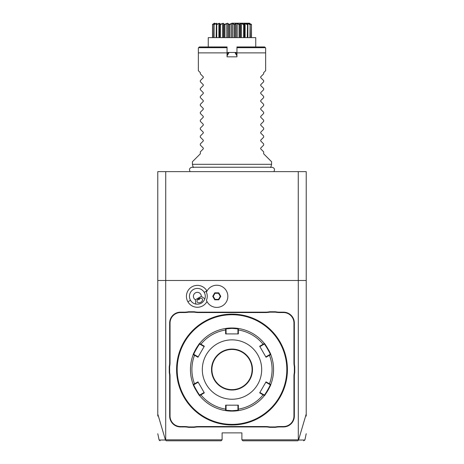 <?xml version="1.0" encoding="UTF-8"?>
<svg xmlns="http://www.w3.org/2000/svg" width="464" height="464" viewBox="0 0 464 464"><rect width="100%" height="100%" fill="white"/><g stroke="black" fill="none" stroke-linecap="round" stroke-linejoin="round"><path stroke-width="0.7" d="M157.783 416.092L157.783 171.634L306.217 171.634L306.217 280.488L298.3 280.488L298.3 439.808L241.895 439.808L241.895 432.883L222.105 432.883L222.105 439.808L165.7 439.808L165.7 280.488L298.3 280.488M157.783 414.045L165.445 440.005L166.222 440.8L221.113 440.8L222.105 439.808M206.985 291.096A10.95 10.95 0 0 0 191.893 286.839A10.95 10.95 0 0 0 197.507 307.267A10.95 10.95 0 0 0 206.985 301.548M294.344 416.063L294.344 376.461A20.387 20.387 0 0 1 294.739 372.459L294.739 366.641A20.387 20.387 0 0 1 294.344 362.645L294.344 323.043A10.887 10.887 0 0 0 283.458 312.156L279.479 312.156A20.387 20.387 0 0 1 275.483 311.762L269.665 311.762A20.387 20.387 0 0 1 265.663 312.156L198.337 312.156A20.387 20.387 0 0 1 194.335 311.762L188.517 311.762A20.387 20.387 0 0 1 184.521 312.156L180.542 312.156A10.887 10.887 0 0 0 169.656 323.043L169.656 362.645A20.387 20.387 0 0 1 169.261 366.641L169.261 372.459A20.387 20.387 0 0 1 169.656 376.461L169.656 416.063A10.887 10.887 0 0 0 180.542 426.944L184.521 426.944A20.387 20.387 0 0 1 188.517 427.344L194.335 427.344A20.387 20.387 0 0 1 198.337 426.944L265.663 426.944A20.387 20.387 0 0 1 269.665 427.344L275.483 427.344A20.387 20.387 0 0 1 279.479 426.944L283.458 426.944A10.887 10.887 0 0 0 294.344 416.063L293.95 416.063L293.95 376.461A20.781 20.781 0 0 1 294.344 372.424L294.739 372.459M165.445 440.005C156.965 440.017 156.977 440.023 165.474 440.017L165.7 439.808M157.783 280.488L165.7 280.488M298.3 439.808L298.555 440.005L306.217 414.045L306.217 280.488M306.217 414.045L306.217 416.092M298.265 280.488L298.265 171.634M165.735 280.488L165.735 171.634M241.895 439.808L242.887 440.8L297.778 440.8L298.514 440.029C307.023 440.023 307.035 440.017 298.555 440.005M303.653 440.8L304.877 440.017L306.217 433.712M206.422 292.326L206.416 292.343A9.883 9.883 0 0 1 206.416 300.301L206.422 300.318M195.385 299.75L195.796 304.082A7.917 7.917 0 0 1 193.407 289.466A7.917 7.917 0 0 1 204.868 298.845L201.324 296.322A3.956 3.956 0 0 0 193.645 294.971A3.956 3.956 0 0 0 195.385 299.75L201.324 296.322M195.796 304.082C200.129 304.599 203.151 302.853 204.868 298.845M200.802 302.279A2.97 2.1 -30 0 1 197.183 301.942A2.97 2.1 -30 0 1 198.702 298.642A2.97 2.1 -30 0 1 202.327 298.978A2.97 2.1 -30 0 1 200.802 302.279M197.42 299.819L199.213 299.529L200.367 298.12M206.416 300.301A11.084 11.084 0 0 0 223.433 305.173A11.084 11.084 0 0 0 223.433 287.471A11.084 11.084 0 0 0 206.416 292.343M218.77 299.802L220.783 296.322L218.77 292.842L214.751 292.842L212.738 296.322L214.751 299.802L218.77 299.802L218.515 299.361L220.272 296.322L218.515 293.283L215.006 293.283L213.249 296.322L215.006 299.361L218.515 299.361M220.783 296.322L220.272 296.322M214.751 299.802L215.006 299.361M212.738 296.322L213.249 296.322M214.751 292.842L215.006 293.283M218.77 292.842L218.515 293.283M275.483 427.344L275.442 426.944A20.781 20.781 0 0 1 279.479 426.549L283.458 426.549A10.492 10.492 0 0 0 293.95 416.063M275.442 426.944L269.7 426.944L269.665 427.344M194.335 427.344L194.3 426.944A20.781 20.781 0 0 1 198.337 426.549L265.663 426.549A20.781 20.781 0 0 1 269.7 426.944M194.3 426.944L188.558 426.944L188.517 427.344M169.261 372.459L169.656 372.424A20.781 20.781 0 0 1 170.05 376.461L170.05 416.063A10.492 10.492 0 0 0 180.542 426.549L184.521 426.549A20.781 20.781 0 0 1 188.558 426.944M169.656 372.424L169.656 366.682L169.261 366.641M188.517 311.762L188.558 312.156A20.781 20.781 0 0 1 184.521 312.55L180.542 312.55A10.492 10.492 0 0 0 170.05 323.043L170.05 362.645A20.781 20.781 0 0 1 169.656 366.682M188.558 312.156L194.3 312.156L194.335 311.762M269.665 311.762L269.7 312.156A20.781 20.781 0 0 1 265.663 312.55L198.337 312.55A20.781 20.781 0 0 1 194.3 312.156M269.7 312.156L275.442 312.156L275.483 311.762M294.739 366.641L294.344 366.682A20.781 20.781 0 0 1 293.95 362.645L293.95 323.043A10.492 10.492 0 0 0 283.458 312.55L279.479 312.55A20.781 20.781 0 0 1 275.442 312.156M294.344 366.682L294.344 372.424M232.307 424.966L232.621 424.966M236.054 424.821L237.382 424.705M232 424.966A55.419 55.419 0 0 0 287.419 369.553A55.419 55.419 0 0 0 232 314.134L232 314.134A55.419 55.419 0 0 0 176.581 369.553A55.419 55.419 0 0 0 232 424.966L232 424.966M236.13 314.29L236.634 314.331M287.413 369.24L287.413 368.926M287.413 369.86L287.413 370.179L287.413 369.86M287.407 370.492L287.402 370.811M287.402 370.806L287.407 370.487M227.87 424.815L227.366 424.775M231.693 314.134L231.379 314.14M227.946 314.285L226.618 314.395M176.593 370.492L176.598 370.811M232 314.731A54.822 54.822 0 0 0 177.178 369.553A54.822 54.822 0 0 0 232 424.374A54.822 54.822 0 0 0 286.822 369.553A54.822 54.822 0 0 0 232 314.731M270.761 384.557A41.563 41.563 0 0 0 270.761 384.546C271.457 384.407 264.613 396.273 264.37 395.624A41.563 41.563 0 0 1 238.699 410.57A41.563 41.563 0 0 1 238.392 410.617A41.563 41.563 0 0 0 238.392 410.617L232 411.116A41.563 41.563 0 0 0 232.354 411.11M232.713 411.104A41.563 41.563 0 0 0 233.067 411.098M233.421 411.087A41.563 41.563 0 0 0 233.769 411.075M233.885 411.069A41.563 41.563 0 0 0 235.416 410.971M235.712 410.947A41.563 41.563 0 0 0 238.247 410.64M264.37 395.624L259.678 392.863L266.029 381.86L269.462 383.844L269.166 384.151L270.193 384.749C270.86 384.662 264.526 395.635 264.26 395.032L264.37 395.624A41.563 41.563 0 0 0 265.553 394.081M265.71 393.861A41.563 41.563 0 0 0 269.915 386.576M270.025 386.326A41.563 41.563 0 0 0 270.645 384.847M232.354 327.99A41.563 41.563 0 0 0 232 327.99L238.392 328.483A41.563 41.563 0 0 0 238.386 328.483A41.563 41.563 0 0 1 264.173 343.244A41.563 41.563 0 0 1 264.37 343.482A41.563 41.563 0 0 0 264.37 343.482C264.602 342.815 271.452 354.676 270.761 354.554A41.563 41.563 0 0 0 270.761 354.548A41.563 41.563 0 0 1 270.761 384.546L270.193 384.749L270.872 384.262M270.703 354.403A41.563 41.563 0 0 0 270.019 352.768M269.909 352.518A41.563 41.563 0 0 0 268.685 350.013M265.826 345.402A41.563 41.563 0 0 0 264.573 343.731M238.241 328.46A41.563 41.563 0 0 0 235.712 328.152M235.335 328.123A41.563 41.563 0 0 0 233.804 328.031M233.769 328.025A41.563 41.563 0 0 0 233.421 328.013M233.067 328.002A41.563 41.563 0 0 0 232.713 327.996M237.939 330.061L238.351 329.962L238.392 328.483L237.939 328.872L237.939 333.923L238.351 333.923L225.649 333.923L225.608 328.483A41.563 41.563 0 0 0 225.608 328.483L232 327.99A41.563 41.563 0 0 0 231.646 327.99M238.351 333.923L238.351 329.962A40.095 40.095 0 0 1 263.111 344.259L264.37 343.482L264.26 344.073C264.521 343.464 270.854 354.432 270.193 354.357L265.82 356.88L266.029 357.239L259.678 346.237L263.111 344.259L263.227 344.665L264.26 344.073L264.173 343.244M269.166 354.948L269.462 355.256L270.761 354.554L270.193 354.357M266.029 357.239L269.462 355.256A40.095 40.095 0 0 1 269.462 383.844L270.761 384.546M231.646 411.11A41.563 41.563 0 0 0 232 411.116L225.608 410.617L225.649 405.176L238.351 405.176L238.351 409.138A40.095 40.095 0 0 0 263.111 394.847L263.227 394.435L259.881 392.503L265.82 382.22L269.166 384.151M264.26 395.032L263.227 394.435M238.351 405.176L237.939 405.176L237.939 409.039L238.351 409.138L238.392 410.617L237.939 410.228L232 410.715L226.061 410.228L226.061 405.176L225.649 405.176M237.939 409.039L237.939 410.228L238.699 410.57M226.061 409.039L225.649 409.138A40.095 40.095 0 0 1 200.889 394.847L200.773 394.435L199.74 395.032C199.479 395.641 193.146 384.668 193.807 384.749L193.128 384.262A41.563 41.563 0 0 0 193.239 384.546L197.971 381.86L204.322 392.863L199.63 395.624A41.563 41.563 0 0 0 199.63 395.624L199.827 395.862A41.563 41.563 0 0 0 225.301 410.57L226.061 410.228L225.608 410.617A41.563 41.563 0 0 0 225.614 410.617A41.563 41.563 0 0 1 225.301 410.57A41.563 41.563 0 0 1 199.827 395.862A41.563 41.563 0 0 1 199.63 395.624C199.398 396.285 192.548 384.43 193.239 384.546A41.563 41.563 0 0 0 193.239 384.557M231.287 327.996A41.563 41.563 0 0 0 230.933 328.002M230.579 328.013A41.563 41.563 0 0 0 230.231 328.025M230.115 328.031A41.563 41.563 0 0 0 228.584 328.129M228.288 328.152A41.563 41.563 0 0 0 225.753 328.46M193.128 384.262A41.563 41.563 0 0 1 193.239 354.554A41.563 41.563 0 0 0 193.239 354.554C192.543 354.693 199.387 342.826 199.63 343.482A41.563 41.563 0 0 0 198.447 345.019M198.29 345.239A41.563 41.563 0 0 0 194.085 352.53M193.975 352.773A41.563 41.563 0 0 0 193.355 354.252M193.297 384.697A41.563 41.563 0 0 0 193.981 386.338M194.091 386.582A41.563 41.563 0 0 0 195.315 389.087M198.174 393.704A41.563 41.563 0 0 0 199.427 395.369M225.759 410.64A41.563 41.563 0 0 0 228.288 410.947M228.665 410.976A41.563 41.563 0 0 0 230.196 411.075M230.231 411.075A41.563 41.563 0 0 0 230.579 411.087M230.933 411.098A41.563 41.563 0 0 0 231.287 411.104M199.74 344.073L199.63 343.482A41.563 41.563 0 0 1 225.301 328.529A41.563 41.563 0 0 1 225.608 328.483L226.061 328.872L226.061 330.061L225.649 329.962A40.095 40.095 0 0 0 200.889 344.259L200.773 344.665L204.119 346.596L204.322 346.237L197.971 357.239L193.239 354.554L193.807 354.357C193.14 354.444 199.474 343.464 199.74 344.073L200.773 344.665M193.807 384.749L198.18 382.22L204.322 392.863M197.971 357.239L198.18 356.88L194.834 354.948L194.538 355.256A40.095 40.095 0 0 0 194.538 383.844L194.834 384.151M194.834 354.948L193.807 354.357L193.128 354.838M199.63 343.482L204.322 346.237M226.061 328.877L232 328.384L237.939 328.877M232 399.237A29.684 29.684 0 0 0 261.684 369.553A29.684 29.684 0 0 0 232 339.863A29.684 29.684 0 0 0 202.316 369.553A29.684 29.684 0 0 0 232 399.237M259.678 346.237L259.881 346.596L263.227 344.665M265.82 382.22L266.029 381.86M259.678 392.863L259.881 392.503M199.63 395.624L199.74 395.032L199.63 395.624M197.971 381.86L198.18 382.22M225.649 333.923L226.061 333.923L226.061 330.061M232 349.462A20.091 20.091 0 0 0 211.909 369.553A20.091 20.091 0 0 0 232 389.638A20.091 20.091 0 0 0 252.091 369.553A20.091 20.091 0 0 0 232 349.462M204.119 392.503L200.773 394.435M193.291 167.568L192.415 164.314L271.585 164.314L270.709 167.568M271.585 164.314L271.585 161.739L263.668 153.822L263.668 151.85L260.722 148.898L260.722 148.062L263.668 145.11L263.668 143.933L260.722 140.981L260.722 140.145L263.668 137.199L263.668 136.016L260.722 133.069L260.722 132.228L263.668 129.282L263.668 128.099L260.722 125.152L260.722 124.311L263.668 121.365L263.668 120.182L260.722 117.235L260.722 116.394L263.668 113.448L263.668 112.265L260.722 109.318L260.722 108.477L263.668 105.531L263.668 104.348L260.722 101.401L260.722 100.56L263.668 97.614L263.668 96.431L260.722 93.484L260.722 92.643L263.668 89.697L263.668 88.514L260.722 85.567L260.722 84.726L263.668 81.78L263.668 80.597L260.722 77.65L260.722 76.809L263.668 73.863L263.668 72.68L265.646 70.702L265.646 47.937L265.646 52.884L236.947 52.884L236.947 56.846L227.053 56.846L227.053 46.951L199.346 46.951L198.354 47.937L198.354 52.884L227.053 52.884M265.646 47.937L264.654 46.951L236.947 46.951L236.947 52.884M228.433 52.67L227.053 54.868L228.265 52.763L229.065 52.467L227.053 55.883M227.053 54.23L227.343 54.369M227.053 52.467L236.947 52.467M236.947 55.883L234.935 52.467L235.735 52.763L236.657 54.369L236.947 54.23M234.935 52.467L229.065 52.467M235.584 52.676L236.657 54.369M208.249 46.951L208.249 37.625L255.751 37.625L255.751 38.216M208.249 37.625L208.249 38.216M212.477 37.625L212.524 24.389C215.093 22.771 215.093 22.771 212.524 24.389L214.936 23.252L213.823 24.389L216.7 23.252L216.363 24.389L219.507 23.252L219.971 24.389L223.167 23.252L224.396 24.389L227.43 23.252L229.338 24.389L232 23.252L234.465 24.389L236.57 23.252L239.424 24.389L240.833 23.252L244.029 24.389C243.374 22.771 244.534 22.771 247.515 24.389L247.3 23.252L250.102 24.389L249.064 23.252L251.476 24.389L251.523 37.625M251.453 24.389L251.395 37.625M251.395 24.65L249.499 23.792M250.177 24.389L250.322 37.625M250.102 24.389L249.939 37.625M249.939 24.65L247.846 23.496L247.846 24.551M247.846 23.496L247.266 23.496L247.875 24.65L247.875 37.625M247.515 24.389L247.266 37.625M247.266 24.65L245.114 23.496L245.114 37.625M245.114 23.496L244.29 23.496L244.342 37.625M244.458 37.625L244.458 24.302L244.342 24.65L244.029 24.389M243.693 24.296L243.554 37.625M243.554 24.65L241.489 23.496L241.489 37.625M240.474 23.681L240.474 37.625L240.474 23.496L239.969 24.65L239.969 37.625M241.489 23.496L240.474 23.496M239.424 24.389L239.053 24.65L239.053 37.625M239.969 24.65L239.604 24.389M239.053 24.65L237.214 23.496L237.214 37.625M237.214 23.496L236.083 23.496L236.083 37.625M236.083 23.496L235.057 24.65L235.057 37.625M234.395 24.337L234.071 24.65L234.071 37.625M235.057 24.65L234.662 24.389M234.071 24.65L232.586 23.496L232.586 37.625M232.586 23.496L231.414 23.496L231.414 37.625M231.414 23.496L229.929 24.65L229.929 37.625M229.338 24.389L228.943 24.65L228.943 37.625M229.929 24.65L229.535 24.389M228.943 24.65L227.917 23.496L227.917 37.625M227.917 23.496L226.786 23.496L226.786 37.625M226.786 23.496L224.947 24.65L224.947 37.625M224.396 24.389L224.031 24.65L224.031 37.625M224.947 24.65L224.576 24.389M223.526 23.681L223.526 37.625L223.526 23.496L222.511 23.496L222.511 37.625M224.031 24.65L223.526 23.496M222.511 23.496L220.446 24.65L220.446 37.625M219.971 24.389L219.658 24.65L219.658 37.625M220.446 24.65L220.127 24.389M218.886 37.625L218.886 23.496L219.71 23.496L219.542 37.625M218.886 23.496L216.734 24.65L216.734 37.625M216.363 24.389L216.125 37.625M216.125 24.65L216.734 23.496L216.154 23.496L216.154 24.551M216.154 23.496L214.061 24.65L214.061 37.625M213.823 24.389L213.678 37.625M214.501 23.496L212.605 24.65L212.605 37.625M246.703 24.006L246.303 23.832M251.476 24.389C248.907 22.771 248.907 22.771 251.476 24.389M232 23.2L249.574 23.2L232 23.2M212.524 24.389L213.301 23.896M213.463 23.792L214.426 23.2M220.006 23.983L219.959 23.542M218.109 23.652L217.819 23.78M192.415 164.314L192.415 161.739L200.332 153.822L200.332 151.85L203.278 148.898L203.278 148.062L200.332 145.11L200.332 143.933L203.278 140.981L203.278 140.145L200.332 137.199L200.332 136.016L203.278 133.069L203.278 132.228L200.332 129.282L200.332 128.099L203.278 125.152L203.278 124.311L200.332 121.365L200.332 120.182L203.278 117.235L203.278 116.394L200.332 113.448L200.332 112.265L203.278 109.318L203.278 108.477L200.332 105.531L200.332 104.348L203.278 101.401L203.278 100.56L200.332 97.614L200.332 96.431L203.278 93.484L203.278 92.643L200.332 89.697L200.332 88.514L203.278 85.567L203.278 84.726L200.332 81.78L200.332 80.597L203.278 77.65L203.278 76.809L200.332 73.863L200.332 72.68L198.354 70.702L198.354 47.937M190.507 300.283L187.885 301.797M204.218 292.366L206.845 290.847M293.95 376.461L294.344 376.461M283.458 426.549L283.458 426.944M279.479 426.549L279.479 426.944M265.663 426.549L265.663 426.944M198.337 426.549L198.337 426.944M184.521 426.549L184.521 426.944M180.542 426.549L180.542 426.944M170.05 416.063L169.656 416.063M170.05 376.461L169.656 376.461M170.05 362.645L169.656 362.645M170.05 323.043L169.656 323.043M180.542 312.55L180.542 312.156M184.521 312.55L184.521 312.156M198.337 312.55L198.337 312.156M265.663 312.55L265.663 312.156M279.479 312.55L279.479 312.156M283.458 312.55L283.458 312.156M293.95 323.043L294.344 323.043M293.95 362.645L294.344 362.645M232 411.116L232 410.715M225.301 328.529L226.061 328.872M232 327.99L232 328.384M232 390.033A20.486 20.486 0 0 0 252.486 369.553A20.486 20.486 0 0 0 232 349.067A20.486 20.486 0 0 0 211.514 369.553A20.486 20.486 0 0 0 232 390.033M227.053 47.682L198.609 47.682M265.391 47.682L236.947 47.682M157.783 433.712L159.123 440.017L160.092 440.8M273.835 171.634C275.117 169.36 274.497 167.898 271.968 167.243L192.032 167.243C189.503 167.898 188.883 169.36 190.165 171.634M255.751 46.951L255.751 37.625"/></g></svg>
